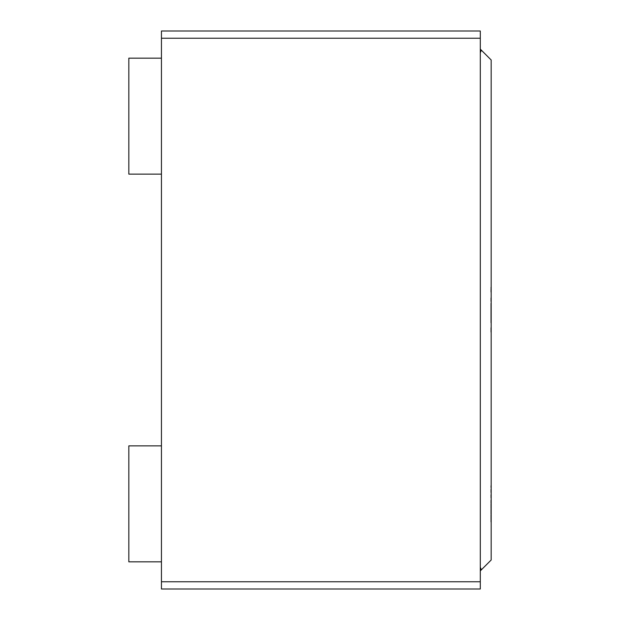 <?xml version="1.0" encoding="UTF-8"?>
<svg xmlns="http://www.w3.org/2000/svg" width="620" height="620" viewBox="0 0 620 620"><rect width="100%" height="100%" fill="white"/><g stroke="black" fill="none" stroke-linecap="round" stroke-linejoin="round"><path stroke-width="0.46" stroke-dasharray="3.1 2.33" d="M491.172 560.015L491.172 59.985L481.36 50.181L480.299 52.739L480.299 49.12L480.299 570.88L480.299 567.261L481.36 569.819L480.299 570.88L480.299 567.261L480.299 570.88L481.36 569.819L480.299 567.261L480.299 52.739L481.36 50.181L480.299 49.12L491.172 59.985L491.172 560.015L481.36 569.819L491.172 560.015M491.172 308.287L491.172 307.869M491.172 503.851L490.808 485.731L490.808 521.97L491.172 503.851M490.808 307.869L490.808 308.287M480.299 31L161.44 31L480.299 31L480.299 581.754L161.44 581.754L161.44 38.246L480.299 38.246L161.44 38.246L161.44 31L161.44 581.754L480.299 581.754L480.299 589L161.44 589L480.299 589L480.299 31M161.44 589L161.44 581.754L161.44 589M161.44 174.127L161.44 58.172L161.44 174.127L161.44 58.172L128.828 58.172L128.828 174.127L161.44 174.127L128.828 174.127L128.828 58.172L161.44 58.172L161.44 174.127M161.44 561.829L161.44 445.873L161.44 561.829L161.44 445.873L128.828 445.873L128.828 561.829L161.44 561.829L128.828 561.829L128.828 445.873L161.44 445.873L161.44 561.829M490.808 503.851L490.808 521.97L490.808 503.851M491.172 300.832L491.172 322.826L491.172 300.832M490.808 322.71L491.172 297.894M490.808 297.894L490.808 322.826M491.172 310.364L491.172 308.799M490.808 308.799L490.808 310.364M491.172 322.222L491.172 322.733M490.808 322.733L490.808 322.222M491.172 297.639L491.172 332.638L491.172 297.639L491.172 332.638L491.172 297.639L490.808 322.78M491.172 327.724L490.808 332.638L491.172 327.724M490.808 327.724L490.808 332.638L490.808 327.724M491.172 322.78L490.808 297.639M491.172 295.562L490.808 287.362L491.172 295.562M491.172 289.393L491.172 292.113M490.808 300.925L490.808 301.413M491.172 301.413L491.172 300.925M491.172 303.444L490.808 320.075L490.808 303.444M490.808 292.113L490.808 289.393"/><path stroke-width="0.93" d="M491.172 59.985L491.172 560.015L491.172 59.985L480.299 49.12L491.172 59.985M161.44 581.754L480.299 581.754L480.299 38.246L161.44 38.246L161.44 589L480.299 589L161.44 589L161.44 38.246L480.299 38.246L480.299 31L161.44 31L480.299 31L480.299 581.754L161.44 581.754M161.44 31L161.44 38.246L161.44 31M480.299 589L480.299 581.754L480.299 589M128.828 445.873L161.44 445.873L128.828 445.873L128.828 561.829L128.828 445.873M161.44 561.829L128.828 561.829L161.44 561.829M161.44 174.127L128.828 174.127L128.828 58.172L161.44 58.172L128.828 58.172L128.828 174.127L161.44 174.127M480.299 52.739L481.36 50.181L480.299 52.739M480.299 570.88L481.36 569.819L480.299 567.261L481.36 569.819L491.172 560.015L480.299 570.88"/></g></svg>
